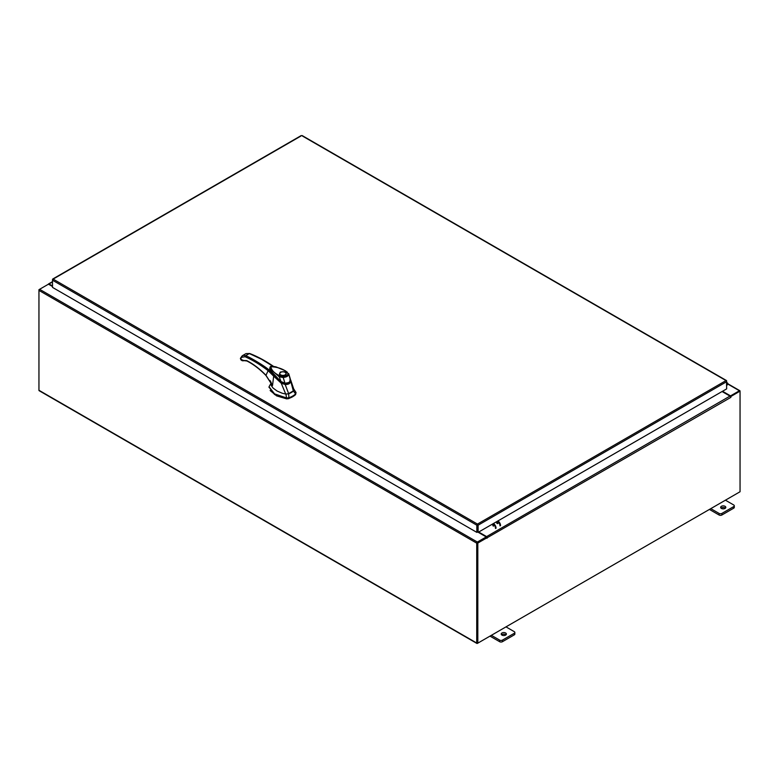 <?xml version="1.0" encoding="UTF-8"?>
<svg xmlns="http://www.w3.org/2000/svg" width="779" height="779" viewBox="0 0 779 779"><rect width="100%" height="100%" fill="white"/><g stroke="black" fill="none" stroke-linecap="round" stroke-linejoin="round"><path stroke-width="1.17" d="M726.661 383.833L727.333 383.706L726.661 384.943M726.661 383.258A1.295 0.75 -60 0 1 727.547 383.015A1.295 0.75 -60 0 1 727.761 383.278A1.295 0.75 -60 0 1 727.216 384.953L726.661 385.498M505.62 632.996A2.59 1.49 0 0 0 502.796 632.675A2.59 1.49 0 0 0 501.199 634.057A2.59 1.49 0 0 0 501.958 635.109A2.59 1.49 0 0 0 504.782 635.44A2.59 1.49 0 0 0 506.379 634.057A2.59 1.49 0 0 0 505.62 632.996M505.98 634.846A2.59 1.49 0 0 0 505.62 634.593A2.59 1.49 0 0 0 501.598 634.846M491.354 635.323L499.66 640.114A1.967 1.139 0 0 0 502.436 640.114L514.286 633.278A1.967 1.139 0 0 0 514.861 632.47A1.967 1.139 0 0 0 514.286 631.672L505.99 626.881M502.436 640.114L502.436 641.701L514.286 634.866L514.286 633.278M489.981 636.122L499.66 641.701L499.66 640.114M514.861 632.47L514.861 634.057A1.967 1.139 180 0 1 514.286 634.866M502.436 641.701A1.967 1.139 180 0 1 499.66 641.701M725.054 506.311A2.59 1.49 0 0 0 722.23 505.99A2.59 1.49 0 0 0 720.643 507.363A2.59 1.49 0 0 0 721.393 508.424A2.59 1.49 0 0 0 724.217 508.745A2.59 1.49 0 0 0 725.814 507.363A2.59 1.49 0 0 0 725.054 506.311M725.415 508.161A2.59 1.49 0 0 0 725.054 507.898A2.59 1.49 0 0 0 721.033 508.161M710.789 508.638L719.095 513.429A1.967 1.139 0 0 0 721.87 513.429L733.721 506.584A1.967 1.139 0 0 0 734.295 505.785A1.967 1.139 0 0 0 733.721 504.977L725.424 500.186M721.87 513.429L721.87 515.016L733.721 508.171L733.721 506.584M709.416 509.427L719.095 515.016L719.095 513.429M734.295 505.785L734.295 507.372A1.967 1.139 180 0 1 733.721 508.171M721.87 515.016A1.967 1.139 180 0 1 719.095 515.016M291.258 392.567A16.291 9.406 0 0 0 293.362 391.068L295.621 393.853A18.326 10.585 180 0 1 292.7 396.053A18.326 10.585 180 0 1 288.882 397.738L288.668 393.775A16.291 9.406 0 0 0 291.258 392.567M293.829 389.5L296.039 392.538L295.621 394.515L296.039 392.538L293.634 388.809M271.053 383.19L269.037 386.803L274.549 393.862L286.604 397.981L288.882 397.738L288.882 398.41A18.326 10.585 0 0 0 295.621 394.515M285.951 394.047L286.604 398.644L274.549 394.525L269.057 387.134M270.138 390.522L276.613 395.878L286.643 398.867L288.882 398.41M287.996 393.979L293.712 390.678M270.488 371.135L281.092 381.905L270.04 369.84M290.275 380.493C289.807 382.81 288.016 383.843 284.919 383.58L284.919 383.92M284.919 383.58L281.092 381.905M286.205 373.862A3.301 1.909 180 0 1 286.214 373.939A3.301 1.909 180 0 1 285.513 375.118M280.284 372.089C285.416 371.155 287.169 372.158 285.533 375.127C280.401 376.062 278.648 375.059 280.284 372.089M281.784 375.566A3.301 1.909 180 0 1 280.576 375.127A3.301 1.909 180 0 1 279.603 373.774A3.301 1.909 180 0 1 280.576 372.43L280.576 372.43A3.301 1.909 180 0 1 280.644 372.381M280.44 375.205A3.301 1.909 180 0 1 279.603 373.939A3.301 1.909 180 0 1 279.612 373.862M285.241 372.43L285.104 372.343A3.097 1.792 180 0 1 285.104 374.874A3.097 1.792 180 0 1 280.713 374.874A3.097 1.792 180 0 1 280.713 372.343A3.097 1.792 180 0 1 285.104 372.343L285.241 372.43A3.301 1.909 180 0 1 286.214 373.774A3.301 1.909 180 0 1 285.241 375.127A3.301 1.909 180 0 1 284.033 375.566M279.768 375.79C274.481 373.355 271.501 370.337 270.849 366.753C277.071 366.938 282.349 368.623 286.682 371.797L287.987 373.618C287.724 375.42 286.029 376.393 282.923 376.539L279.768 375.79L279.203 376.783L269.69 368.331L270.255 366.841C270.352 366.169 272.261 366.179 275.98 366.87L285.562 370.882L288.775 374.095C288.425 376.091 286.468 377.221 282.904 377.484L279.203 376.783L281.024 381.574L284.929 383.122L281.024 381.574L276.253 377.416L271.404 372.06L269.709 368.457M284.89 383.278L288.483 382.606M269.69 368.331L271.394 372.158C273.341 375.293 281.375 382.226 281.024 381.729L284.812 383.404C288.619 383.404 290.479 382.304 290.401 380.094L290.246 378.75L289.905 380.308M287.987 373.618L288.775 374.095L290.372 379.977C289.895 382.294 288.074 383.346 284.929 383.122L282.923 376.539M286.682 371.797L287.266 372.128L286.682 371.797M286.643 398.867L288.785 398.634L295.445 394.787L295.835 393.551M269.982 380.454L271.092 382.372L271.326 385.595L273.049 388.039L277.09 391.029L282.212 393.229L285.718 394.047L288.688 393.775L285.182 384.505C288.347 384.631 290.207 383.56 290.781 381.272L293.352 391.077L293.878 389.471L290.684 379.986L290.781 381.282L290.207 380.882C289.73 383.005 288.064 383.959 285.231 383.755L285.182 384.505M285.182 384.514L281.238 383.2L285.718 394.047M281.238 383.2L273.682 376.16L272.514 385.576L271.092 382.645M281.238 383.18L281.667 382.528M265.98 375.283L265.98 375.283C259.719 368.837 253.282 363.939 246.67 360.58L242.435 360.453L246.894 360.989C253.418 364.29 259.777 369.139 265.98 375.527L272.514 385.576L265.98 375.283L268.132 370.687L273.682 376.16L274.033 375.653M271.462 372.654L268.804 369.752L268.132 370.687C260.449 364.776 252.776 360.132 245.093 356.743L241.529 357.318L240.565 358.963L243.632 360.716M274.159 366.831C266.019 361.125 257.868 356.675 249.718 353.5L245.998 353.598L249.338 353.559L261.549 359.265L272.962 366.315M249.981 353.919L249.338 353.559L249.981 353.919L249.338 353.559L245.609 355.711C249.942 357.142 264.539 365.994 268.804 369.752M270.625 371.262L269.709 368.516M245.093 356.743L245.609 355.711L243.33 355.341L241.626 356.363L241.529 357.318M270.664 371.262L269.758 368.944M243.438 360.833L243.525 360.317L242.396 360.804L240.993 359.956L240.409 358.321L242.415 355.662L245.998 353.598M497.255 523.576A1.052 0.604 60 0 1 497.255 521.862A1.052 0.604 60 0 1 497.781 523.624M493.292 526.214A1.052 0.604 -120 0 0 492.24 524.403M493.311 525.854A1.052 0.604 60 0 1 492.591 524.374M497.956 520.917A3.876 2.24 60 0 1 500.546 525.572M500.001 525.893A3.876 2.24 -120 0 0 497.411 521.239M495.512 528.483A3.876 2.24 -120 0 0 492.922 523.829M493.467 523.507A3.876 2.24 60 0 1 496.057 528.162M301.045 135.974L53.138 279.096L477.478 524.082L478.121 525.192L477.478 524.082L476.826 525.192L477.371 524.871L477.371 532.057L476.826 532.369L476.826 525.192L52.505 280.216L52.699 279.573M476.826 532.369L52.505 287.393L52.505 279.466L53.138 279.096M726.466 381.058L726.661 388.877L478.121 532.369L478.121 525.192L726.661 381.7L726.661 380.95L302.34 135.974M477.576 524.871L477.576 532.057L478.121 532.369M52.505 286.516L48.464 284.179L39.593 289.301A0.906 0.526 -60 0 0 38.95 290.411L38.95 390.279A0.906 0.526 -60 0 0 39.135 390.698L476.914 643.444A0.906 0.526 120 0 0 477.371 643.396L739.407 492.114M476.914 643.444A0.906 0.526 120 0 1 476.729 643.026L476.729 543.158A0.906 0.526 120 0 1 477.371 542.048L486.242 536.926L478.238 532.3M477.371 542.681L486.242 537.559L486.242 536.926M722.532 391.262L730.536 395.878L739.407 390.756A0.906 0.526 120 0 1 739.865 390.717L727.81 383.755M730.312 396.384L739.475 391.379M730.536 395.878L730.536 396.511M477.303 642.772L477.274 542.846M739.865 390.717A0.906 0.526 120 0 1 740.05 391.126L730.507 396.706M52.505 285.981L49.009 283.965A0.906 0.526 -120 0 0 48.376 284.228M39.135 289.778L39.593 289.301L477.371 542.048M476.729 543.158L38.95 290.411L38.95 289.671M486.972 537.763L477.819 543.051L477.274 542.729L486.427 537.452L487.011 538.279L487.245 537.714A0.906 0.526 -120 0 0 486.602 536.604L478.696 532.038M486.7 537.607L486.242 537.033M722.075 391.525L729.991 396.092A0.906 0.526 60 0 1 730.624 397.202L730.897 396.93M477.819 543.051L477.819 643.142L740.05 491.744L740.05 391.652L739.505 391.34L730.439 396.569M477.274 542.729L477.274 642.821L477.819 643.142M246.67 360.58L247.313 360.95M240.623 358.087L240.565 358.963M240.565 358.418L240.545 359.08L240.565 358.418M477.478 524.082L726.028 380.58M727.752 384.028L739.407 390.756M476.729 643.026L38.95 390.279M52.505 281.949L49.009 283.965M486.602 536.604L729.991 396.092M730.897 397.358L487.245 537.714M727.547 383.015L726.661 382.499M269.037 386.803L269.037 387.465M286.214 373.774L285.328 375.108C284.384 376.549 278.726 374.952 279.603 373.939L279.603 373.774M290.246 378.75L288.707 373.657M270.683 371.281L269.758 368.857M302.145 135.556L726.476 380.541M52.69 279.048L301.23 135.556M52.505 281.647L48.561 283.926"/></g></svg>
